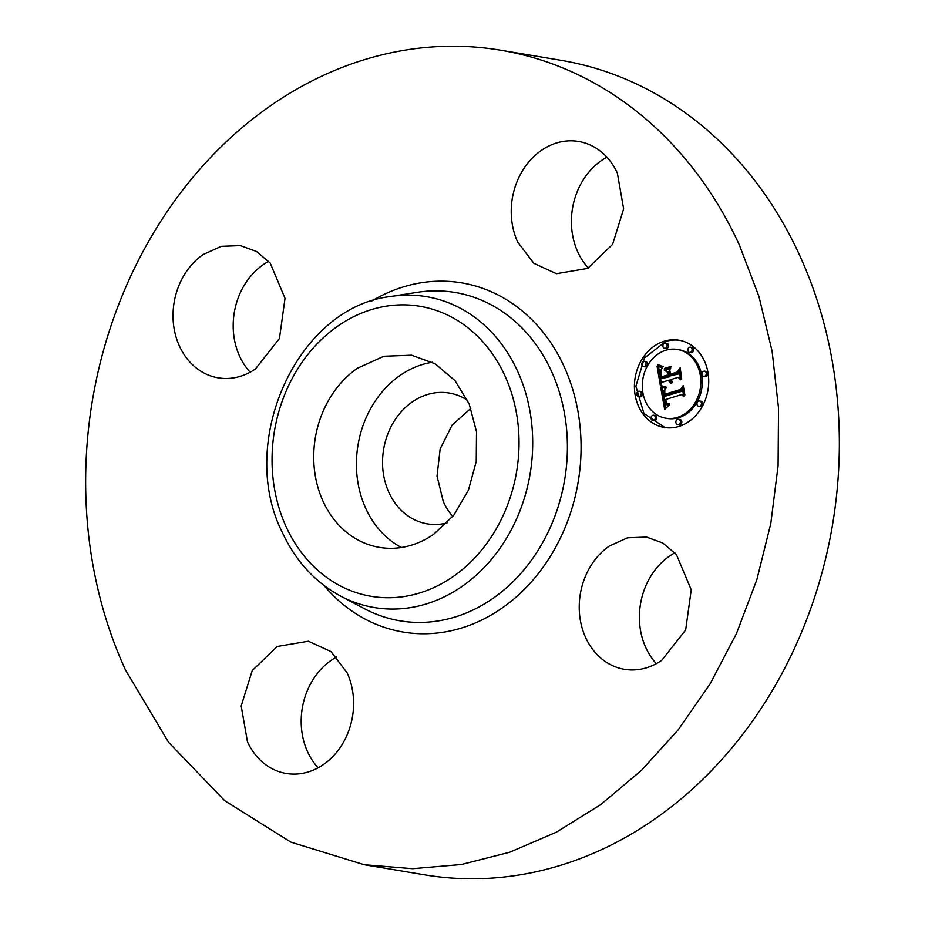 <?xml version="1.0" encoding="UTF-8"?>
<svg xmlns="http://www.w3.org/2000/svg" width="925" height="925" viewBox="0 0 925 925"><rect width="100%" height="100%" fill="white"/><g stroke="black" fill="none" stroke-linecap="round" stroke-linejoin="round"><path stroke-width="1.39" d="M401.392 547.484A97.426 81.331 99.5 0 1 356.426 464.963A97.426 81.331 99.5 0 1 400.178 375.365A97.426 81.331 99.5 0 1 432.38 362.253M447.064 522.914A66.323 55.361 99.5 0 1 427.292 523.851A66.323 55.361 99.5 0 1 388.939 492.551A66.323 55.361 99.5 0 1 393.645 422.054A66.323 55.361 99.5 0 1 449.18 393.033A66.323 55.361 99.5 0 1 467.564 400.34M357.478 368.219L383.875 356.252L411.613 355.212L435.132 363.779L454.95 380.557L469.183 403.971L476.514 431.825L476.236 461.506L468.397 490.238L453.724 515.306L433.582 534.373A97.426 81.331 99.5 0 1 379.458 547.38A97.426 81.331 99.5 0 1 314.558 470.756A97.426 81.331 99.5 0 1 357.478 368.219M452.799 516.451A66.323 55.361 99.5 0 1 443.283 501.651L437.028 476.04L440.15 448.995L452.105 425.084L470.894 408.33M500.564 50.204L560.735 60.275A412.92 344.724 99.5 0 1 799.558 255.127A412.92 344.724 99.5 0 1 770.224 694.062A412.92 344.724 99.5 0 1 424.436 874.796L364.265 864.725L290.982 842.166L224.659 800.668L168.558 742.278L125.442 669.873A412.92 344.724 99.5 0 1 154.776 230.938A412.92 344.724 99.5 0 1 500.564 50.204A412.92 344.724 99.5 0 1 739.387 245.056L758.974 296.567L772.109 351.257L778.526 408.041L778.087 465.818L770.814 523.411L756.847 579.709L736.45 633.59L710.053 683.991L678.152 729.906L641.395 770.421L600.498 804.762L556.283 832.222L509.617 852.26L461.425 864.493L412.654 868.679L364.265 864.725M656.322 663.664A67.028 55.962 99.5 0 1 669.503 556.11A67.028 55.962 99.5 0 1 674.88 552.815M318.119 767.808A67.028 55.962 99.5 0 1 307.643 751.898A67.028 55.962 99.5 0 1 336.665 656.958M250.12 372.185A67.028 55.962 99.5 0 1 263.301 264.631A67.028 55.962 99.5 0 1 268.678 261.336M588.335 268.042A67.028 55.962 99.5 0 1 577.859 252.132A67.028 55.962 99.5 0 1 606.881 157.192M661.699 660.369A67.028 55.962 99.5 0 1 624.456 669.318A67.028 55.962 99.5 0 1 579.802 616.593A67.028 55.962 99.5 0 1 609.332 546.039L627.497 537.807L646.575 537.09L662.763 542.987L676.395 554.538L691.229 589.815L685.656 629.994L661.699 660.369M347.141 672.868A67.028 55.962 99.5 0 1 342.377 744.116A67.028 55.962 99.5 0 1 286.241 773.462A67.028 55.962 99.5 0 1 247.472 741.827L241.194 705.995L252.236 670.579L277.199 646.506L308.372 641.233L331.034 651.628L347.141 672.868M255.497 368.89A67.028 55.962 99.5 0 1 218.254 377.839A67.028 55.962 99.5 0 1 173.599 325.114A67.028 55.962 99.5 0 1 203.13 254.56L221.295 246.327L240.373 245.611L256.56 251.508L270.192 263.058L285.027 298.336L279.454 338.515L255.497 368.89M517.688 242.061A67.028 55.962 99.5 0 1 522.452 170.813A67.028 55.962 99.5 0 1 578.587 141.467A67.028 55.962 99.5 0 1 617.357 173.102L623.635 208.934L612.593 244.362L587.629 268.423L556.457 273.696L533.794 263.301L517.688 242.061M678.892 426.437A44.238 36.931 99.5 0 1 664.266 427.466A44.238 36.931 99.5 0 1 634.411 386.442A44.238 36.931 99.5 0 1 664.243 341.221A44.238 36.931 99.5 0 1 678.869 340.192A44.238 36.931 99.5 0 1 708.723 381.216A44.238 36.931 99.5 0 1 678.892 426.437M679.597 340.319A44.238 36.931 -80.5 0 0 665.699 341.464L644.39 358.044L635.868 386.245L643.939 413.475L664.994 427.581M665.815 418.204L667.272 418.447A34.861 29.103 -80.5 0 0 678.788 417.637A34.861 29.103 -80.5 0 0 702.295 382.013A34.861 29.103 -80.5 0 0 678.777 349.696L677.32 349.442A34.861 29.103 99.5 0 1 700.838 381.771A34.861 29.103 99.5 0 1 677.331 417.395A34.861 29.103 99.5 0 1 665.815 418.204A34.861 29.103 99.5 0 1 642.297 385.887A34.861 29.103 99.5 0 1 665.792 350.251A34.861 29.103 99.5 0 1 677.32 349.442M638.562 396.501L640.019 396.744A2.682 2.243 -80.5 0 0 640.898 391.448L639.441 391.206A2.682 2.243 99.5 0 1 638.562 396.501A2.682 2.243 99.5 0 1 639.441 391.206M664.578 348.378L666.035 348.621A2.682 2.243 -80.5 0 0 666.913 343.337L665.457 343.094A2.682 2.243 99.5 0 1 664.578 348.378A2.682 2.243 99.5 0 1 665.457 343.094M643.465 366.624L644.922 366.867A2.682 2.243 -80.5 0 0 645.812 361.583L644.355 361.34A2.682 2.243 99.5 0 1 643.465 366.624A2.682 2.243 99.5 0 1 644.355 361.34M703.682 376.44L705.139 376.683A2.682 2.243 -80.5 0 0 706.029 371.399L704.572 371.156A2.682 2.243 99.5 0 1 703.682 376.44A2.682 2.243 99.5 0 1 704.572 371.156M689.518 352.448L690.975 352.691A2.682 2.243 -80.5 0 0 691.854 347.407L690.408 347.164A2.682 2.243 99.5 0 1 689.518 352.448A2.682 2.243 99.5 0 1 690.408 347.164M677.667 424.563L679.123 424.806A2.682 2.243 -80.5 0 0 680.014 419.511L678.557 419.268A2.682 2.243 99.5 0 1 677.667 424.563A2.682 2.243 99.5 0 1 678.557 419.268M652.726 420.493L654.183 420.736A2.682 2.243 -80.5 0 0 655.062 415.452L653.617 415.209A2.682 2.243 99.5 0 1 652.726 420.493A2.682 2.243 99.5 0 1 653.617 415.209M698.78 406.318L700.237 406.561A2.682 2.243 -80.5 0 0 701.115 401.265L699.658 401.022A2.682 2.243 99.5 0 1 698.78 406.318A2.682 2.243 99.5 0 1 699.658 401.022M660.67 387.17L665.954 388.384L663.41 391.298L663.688 395.958L680.973 390.87L682.338 388.142L683.795 396.652L681.494 394.617L665.653 399.496L666.821 403.219L669.492 404.098L666.532 403.612L665.272 399.831L664.462 399.866L665.722 404.514L669.133 405.208L664.659 409.428L660.67 387.17M661.468 385.69L666.52 387.483L662.416 386.708L661.468 385.69M664.809 389.899L664.763 394.281L680.765 389.367L683.251 385.482L684.893 394.998L682.997 386.638L680.997 389.887L664.404 394.998L664.011 391.529L664.809 389.899M660.369 385.459L657.051 366.127L662.346 367.711L659.826 371.619L660.623 378.811L668.07 376.521L667.873 375.377L661.306 377.412L660.543 371.757L661.595 369.156L660.913 372.243L661.653 376.81L667.792 374.914L667.307 372.104L664.115 369.954L670.775 367.896L668.671 371.838L669.411 376.105L677.435 373.631L679.089 370.613L680.661 379.759L678.071 377.354L671.226 379.47L672.302 382.152L670.798 379.597L670.047 379.828L671.608 383.228L669.769 382.383L668.706 380.244L661.988 382.314L660.369 385.459M657.779 364.415L663.075 366.728L659.826 366.069L657.779 364.415M664.439 368.428L671.307 366.3L665.503 368.601M669.816 370.278L670.475 374.093L677.285 372L680.187 367.653L681.69 379.03L679.933 368.821L677.551 372.405L670.116 374.694L669.816 370.278M664.728 388.269L665.907 388.465M663.688 395.958L665.144 396.212L682.43 391.113L680.973 390.87M682.743 390.5L682.43 391.113M681.494 394.617L683.587 395.426M667.977 403.716L669.469 403.971M668.232 403.739L669.469 403.947M668.497 403.739L669.457 403.901M668.787 403.716L669.446 403.82M667.33 404.086L668.081 404.213M667.098 404.005L668.393 404.225M666.89 403.901L668.497 404.213M666.532 403.612L668.347 404.144M666.37 403.427L667.503 403.624M666.22 403.219L666.994 403.358M666.069 402.988L666.728 403.092M667.677 405.404L668.856 405.589M668.012 405.393L668.891 405.543M668.37 405.358L668.948 405.451M662.161 387.633L663.248 393.692M663.572 395.461L664.589 401.196M664.798 402.306L665.861 408.237M665.26 386.777L665.896 386.87M663.861 387.101L665.387 387.355M663.341 386.974L665.318 387.344M662.855 386.847L664.798 387.217M662.416 386.708L664.312 387.089M662.011 386.558L663.872 386.951M661.641 386.396L663.468 386.8M661.329 386.222L663.098 386.638M664.763 394.281L666.035 394.489M661.433 383.401L660.647 378.811L669.527 376.764L668.07 376.521M667.873 375.377L669.33 375.619M677.435 373.631L678.881 373.873L669.411 376.105L669.527 376.764M661.653 376.81L662.682 376.984M667.792 374.914L669.249 375.157L668.301 375.458M667.307 372.104L668.763 372.347L664.115 369.954M670.336 368.728L665.561 370.197M679.47 372.821L678.881 373.873M678.071 377.354L680.43 378.441M671.862 381.805L672.452 381.909M671.666 381.597L672.544 381.748M671.492 381.377L672.359 381.528M671.33 381.135L672.082 381.262M671.18 380.869L671.851 380.973M671.064 380.58L671.654 380.684M670.775 383.054L671.643 383.193M670.417 382.881L671.747 383.1M670.082 382.661L671.793 383.066M669.769 382.383L671.538 382.904M669.503 382.06L671.226 382.626M669.261 381.678L670.694 381.921M669.041 381.25L670.452 381.493M668.868 380.776L670.267 381.007M668.706 380.244L670.128 380.476M658.588 366.843L659.941 374.752M660.092 375.631L660.415 377.458M662.265 366.184L663.202 366.346M660.936 366.45L662.439 366.705M660.381 366.288L662.381 366.693M659.826 366.069L661.837 366.531M659.271 365.826L661.282 366.323M658.704 365.537L660.728 366.069M658.138 365.202L660.161 365.78M657.559 364.832L658.97 365.074M670.475 374.093L671.504 374.267M286.218 526.938A147.052 122.771 99.5 0 1 338.099 325.901A147.052 122.771 99.5 0 1 504.853 375.654A147.052 122.771 99.5 0 1 452.972 576.691A147.052 122.771 99.5 0 1 286.218 526.938M517.514 371.029A157.62 131.581 99.5 0 1 494.655 555.451A157.62 131.581 99.5 0 1 340.573 596.082L364.473 608.731A166.465 138.97 99.5 0 0 527.204 565.822A166.465 138.97 99.5 0 0 551.358 371.029A166.465 138.97 99.5 0 0 417.418 292.323L390.708 296.497A157.62 131.581 99.5 0 1 517.514 371.029M371.63 301.111A177.033 147.792 99.5 0 1 564.019 366.404A177.033 147.792 99.5 0 1 518.659 594.787A177.033 147.792 99.5 0 1 324.039 585.513M665.468 348.32L666.913 348.563M644.355 366.566L645.812 366.809M678.557 424.494L680.014 424.737M653.617 420.436L655.073 420.678M661.19 376.868L662.393 377.076M390.708 296.497C297.48 306.996 236.557 441.745 282.287 532.384C295.595 561.001 315.032 582.241 340.573 596.082"/></g></svg>
